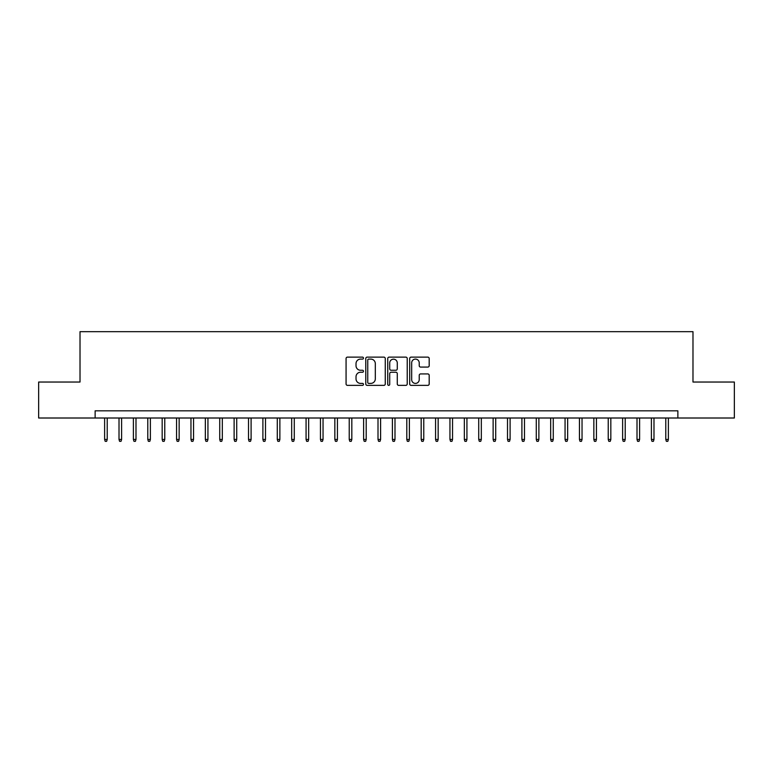 <?xml version="1.0" encoding="UTF-8"?>
<svg xmlns="http://www.w3.org/2000/svg" width="773" height="773" viewBox="0 0 773 773"><rect width="100%" height="100%" fill="white"/><g stroke="black" fill="none" stroke-linecap="round" stroke-linejoin="round"><path stroke-width="1.16" d="M363.474 358.112A0.986 0.986 0 0 0 362.489 357.126L347.483 357.126A1.411 1.411 0 0 0 346.072 358.537L346.072 383.959A1.411 1.411 0 0 0 347.483 385.369L362.489 385.369A0.986 0.986 0 0 0 363.474 384.384A0.986 0.986 0 0 0 362.489 383.398L360.547 383.398A4.522 4.522 0 0 1 356.024 378.876L356.024 376.76A4.522 4.522 0 0 1 360.547 372.238L362.489 372.238A0.986 0.986 0 0 0 363.474 371.253A0.986 0.986 0 0 0 362.489 370.257L360.547 370.257A4.522 4.522 0 0 1 356.024 365.735L356.024 363.619A4.522 4.522 0 0 1 360.547 359.097L362.489 359.097A0.986 0.986 0 0 0 363.474 358.112M427.778 367.078A1.411 1.411 0 0 0 429.189 365.668L429.189 358.537A1.411 1.411 0 0 0 427.778 357.126L411.11 357.126A1.411 1.411 0 0 0 409.7 358.537L409.7 383.959A1.411 1.411 0 0 0 411.11 385.369L427.778 385.369A1.411 1.411 0 0 0 429.189 383.959L429.189 375.34A1.411 1.411 0 0 0 427.778 373.929L420.647 373.929A1.411 1.411 0 0 0 419.227 375.34L419.227 379.62A3.778 3.778 0 0 1 415.449 383.398A3.778 3.778 0 0 1 411.671 379.62L411.671 362.875A3.778 3.778 0 0 1 415.449 359.097A3.778 3.778 0 0 1 419.227 362.875L419.227 365.668A1.411 1.411 0 0 0 420.647 367.078L427.778 367.078M95.127 418.009L38.65 418.009L38.65 382.036L80.015 382.036L80.015 331.675L692.985 331.675L692.985 382.036L734.35 382.036L734.35 418.009L677.873 418.009L677.873 410.821L95.127 410.821L95.127 418.009L677.873 418.009M385.263 358.537A1.411 1.411 0 0 0 383.852 357.126L367.185 357.126A1.411 1.411 0 0 0 365.774 358.537L365.774 383.959A1.411 1.411 0 0 0 367.185 385.369L383.852 385.369A1.411 1.411 0 0 0 385.263 383.959L385.263 358.537M389.148 357.126L405.815 357.126A1.411 1.411 0 0 1 407.226 358.537L407.226 383.959A1.411 1.411 0 0 1 405.815 385.369L398.684 385.369A1.411 1.411 0 0 1 397.274 383.959L397.274 373.649A1.411 1.411 0 0 0 395.853 372.238L391.128 372.238A1.411 1.411 0 0 0 389.718 373.649L389.718 384.384A0.986 0.986 0 0 1 388.722 385.369A0.986 0.986 0 0 1 387.737 384.384L387.737 358.537A1.411 1.411 0 0 1 389.148 357.126M368.74 359.097A0.986 0.986 0 0 0 367.755 360.092L367.755 382.403A0.986 0.986 0 0 0 368.74 383.398L370.789 383.398A4.522 4.522 0 0 0 375.311 378.876L375.311 363.619A4.522 4.522 0 0 0 370.789 359.097L368.74 359.097M397.274 362.952A3.778 3.778 0 0 0 393.496 359.174A3.778 3.778 0 0 0 389.718 362.952L389.718 368.847A1.411 1.411 0 0 0 391.128 370.257L395.853 370.257A1.411 1.411 0 0 0 397.274 368.847L397.274 362.952M107.215 439.451L106.635 441.325L105.196 441.325L104.626 439.451L107.215 439.451L107.215 418.009M104.626 439.451L104.626 418.009M121.603 439.451L121.023 441.325L119.583 441.325L119.013 439.451L121.603 439.451L121.603 418.009M119.013 439.451L119.013 418.009M135.99 439.451L135.41 441.325L133.98 441.325L133.4 439.451L135.99 439.451L135.99 418.009M133.4 439.451L133.4 418.009M150.377 439.451L149.807 441.325L148.368 441.325L147.788 439.451L150.377 439.451L150.377 418.009M147.788 439.451L147.788 418.009M164.765 439.451L164.195 441.325L162.755 441.325L162.175 439.451L164.765 439.451L164.765 418.009M162.175 439.451L162.175 418.009M179.152 439.451L178.582 441.325L177.143 441.325L176.563 439.451L179.152 439.451L179.152 418.009M176.563 439.451L176.563 418.009M193.55 439.451L192.97 441.325L191.53 441.325L190.96 439.451L193.55 439.451L193.55 418.009M190.96 439.451L190.96 418.009M207.937 439.451L207.357 441.325L205.918 441.325L205.347 439.451L207.937 439.451L207.937 418.009M205.347 439.451L205.347 418.009M222.324 439.451L221.745 441.325L220.305 441.325L219.735 439.451L222.324 439.451L222.324 418.009M219.735 439.451L219.735 418.009M236.712 439.451L236.132 441.325L234.702 441.325L234.122 439.451L236.712 439.451L236.712 418.009M234.122 439.451L234.122 418.009M251.099 439.451L250.529 441.325L249.09 441.325L248.51 439.451L251.099 439.451L251.099 418.009M248.51 439.451L248.51 418.009M265.487 439.451L264.917 441.325L263.477 441.325L262.897 439.451L265.487 439.451L265.487 418.009M262.897 439.451L262.897 418.009M279.874 439.451L279.304 441.325L277.865 441.325L277.285 439.451L279.874 439.451L279.874 418.009M277.285 439.451L277.285 418.009M294.271 439.451L293.692 441.325L292.252 441.325L291.682 439.451L294.271 439.451L294.271 418.009M291.682 439.451L291.682 418.009M308.659 439.451L308.079 441.325L306.639 441.325L306.069 439.451L308.659 439.451L308.659 418.009M306.069 439.451L306.069 418.009M323.046 439.451L322.467 441.325L321.027 441.325L320.457 439.451L323.046 439.451L323.046 418.009M320.457 439.451L320.457 418.009M337.434 439.451L336.854 441.325L335.424 441.325L334.844 439.451L337.434 439.451L337.434 418.009M334.844 439.451L334.844 418.009M351.821 439.451L351.251 441.325L349.811 441.325L349.232 439.451L351.821 439.451L351.821 418.009M349.232 439.451L349.232 418.009M366.209 439.451L365.639 441.325L364.199 441.325L363.619 439.451L366.209 439.451L366.209 418.009M363.619 439.451L363.619 418.009M380.596 439.451L380.026 441.325L378.586 441.325L378.007 439.451L380.596 439.451L380.596 418.009M378.007 439.451L378.007 418.009M394.993 439.451L394.414 441.325L392.974 441.325L392.404 439.451L394.993 439.451L394.993 418.009M392.404 439.451L392.404 418.009M409.381 439.451L408.801 441.325L407.361 441.325L406.791 439.451L409.381 439.451L409.381 418.009M406.791 439.451L406.791 418.009M423.768 439.451L423.189 441.325L421.749 441.325L421.179 439.451L423.768 439.451L423.768 418.009M421.179 439.451L421.179 418.009M438.156 439.451L437.576 441.325L436.146 441.325L435.566 439.451L438.156 439.451L438.156 418.009M435.566 439.451L435.566 418.009M452.543 439.451L451.973 441.325L450.533 441.325L449.954 439.451L452.543 439.451L452.543 418.009M449.954 439.451L449.954 418.009M466.931 439.451L466.361 441.325L464.921 441.325L464.341 439.451L466.931 439.451L466.931 418.009M464.341 439.451L464.341 418.009M481.318 439.451L480.748 441.325L479.308 441.325L478.729 439.451L481.318 439.451L481.318 418.009M478.729 439.451L478.729 418.009M495.715 439.451L495.135 441.325L493.696 441.325L493.126 439.451L495.715 439.451L495.715 418.009M493.126 439.451L493.126 418.009M510.103 439.451L509.523 441.325L508.083 441.325L507.513 439.451L510.103 439.451L510.103 418.009M507.513 439.451L507.513 418.009M524.49 439.451L523.91 441.325L522.471 441.325L521.901 439.451L524.49 439.451L524.49 418.009M521.901 439.451L521.901 418.009M538.878 439.451L538.298 441.325L536.868 441.325L536.288 439.451L538.878 439.451L538.878 418.009M536.288 439.451L536.288 418.009M553.265 439.451L552.695 441.325L551.255 441.325L550.676 439.451L553.265 439.451L553.265 418.009M550.676 439.451L550.676 418.009M567.653 439.451L567.082 441.325L565.643 441.325L565.063 439.451L567.653 439.451L567.653 418.009M565.063 439.451L565.063 418.009M582.04 439.451L581.47 441.325L580.03 441.325L579.45 439.451L582.04 439.451L582.04 418.009M579.45 439.451L579.45 418.009M596.437 439.451L595.857 441.325L594.418 441.325L593.848 439.451L596.437 439.451L596.437 418.009M593.848 439.451L593.848 418.009M610.825 439.451L610.245 441.325L608.805 441.325L608.235 439.451L610.825 439.451L610.825 418.009M608.235 439.451L608.235 418.009M625.212 439.451L624.632 441.325L623.193 441.325L622.623 439.451L625.212 439.451L625.212 418.009M622.623 439.451L622.623 418.009M639.6 439.451L639.02 441.325L637.59 441.325L637.01 439.451L639.6 439.451L639.6 418.009M637.01 439.451L637.01 418.009M653.987 439.451L653.417 441.325L651.977 441.325L651.397 439.451L653.987 439.451L653.987 418.009M651.397 439.451L651.397 418.009M668.374 439.451L667.804 441.325L666.365 441.325L665.785 439.451L668.374 439.451L668.374 418.009M665.785 439.451L665.785 418.009"/></g></svg>
